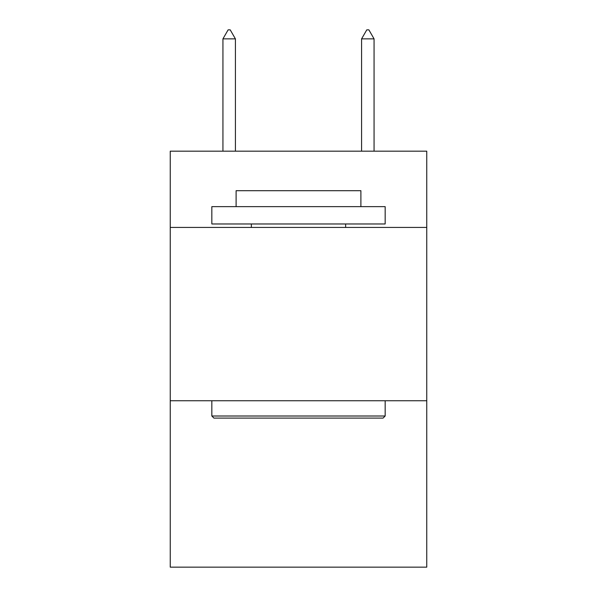 <?xml version="1.0" encoding="UTF-8"?>
<svg xmlns="http://www.w3.org/2000/svg" width="597" height="597" viewBox="0 0 597 597"><rect width="100%" height="100%" fill="white"/><g stroke="black" fill="none" stroke-linecap="round" stroke-linejoin="round"><path stroke-width="0.9" d="M426.758 227.435L426.758 151.175L170.242 151.175L170.242 227.435L426.758 227.435L426.758 567.15L170.242 567.15L170.242 227.435M426.758 400.759L170.242 400.759M213.92 418.094L211.838 416.012L385.162 416.012L383.08 418.094L213.92 418.094M385.162 206.637L385.162 223.972L211.838 223.972L211.838 206.637L385.162 206.637M236.106 206.637L236.106 190.697L360.894 190.697L360.894 206.637M385.162 400.759L385.162 416.012M211.838 400.759L211.838 416.012M345.641 223.972L345.641 227.435M251.359 223.972L251.359 227.435M235.412 38.865L230.211 29.85L228.129 29.85L222.935 38.865L235.412 38.865L235.412 151.175M222.935 38.865L222.935 151.175M366.789 29.85L368.871 29.85L374.065 38.865L361.588 38.865L366.789 29.85M374.065 151.175L374.065 38.865M361.588 151.175L361.588 38.865"/></g></svg>
